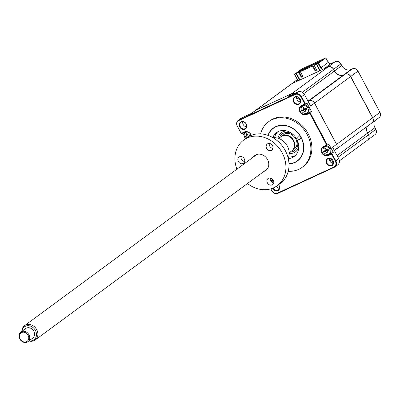 <?xml version="1.0" encoding="UTF-8"?>
<svg xmlns="http://www.w3.org/2000/svg" width="400" height="400" viewBox="0 0 400 400"><rect width="100%" height="100%" fill="white"/><g stroke="black" fill="none" stroke-linecap="round" stroke-linejoin="round"><path stroke-width="0.6" d="M291.345 83.995A4.455 3.755 53.6 0 1 291.41 83.95A4.455 3.755 53.6 0 1 291.965 83.62L296.31 81.615A2.23 1.88 -126.4 0 0 296.585 81.45A2.23 1.88 -126.4 0 0 296.98 78.865L294.54 74.3L301.805 68.945L325.815 57.845L328.25 62.415L320.985 67.77L320.63 67.97L318.19 63.4L318.55 63.2L320.985 67.77A2.23 1.88 -126.4 0 0 323.745 68.93L323.75 68.965M320.63 67.97A2.525 2.13 -126.4 0 0 322.705 69.45M328.25 62.415A2.23 1.88 -126.4 0 0 331.01 63.58L323.745 68.93L328.095 66.965M331.01 63.58L335.355 61.57L328.09 66.925A4.455 3.755 53.6 0 1 333.61 69.255L333.475 69.33M335.355 61.57A4.455 3.755 53.6 0 1 340.875 63.9L333.61 69.255L334.515 70.95A7.425 6.26 -126.4 0 0 343.715 74.83L345.205 74.145A4.455 3.755 53.6 0 1 350.72 76.47L350.585 76.55M340.875 63.9L341.78 65.595A7.425 6.26 -126.4 0 0 350.98 69.475L352.47 68.79A4.455 3.755 53.6 0 1 357.99 71.115L350.72 76.47L372.735 117.695A4.455 3.755 53.6 0 1 371.95 122.87A4.455 3.755 53.6 0 1 371.885 122.915M367.46 126.175A7.425 6.26 -126.4 0 0 367.675 133.05L367.535 133.125M297.255 79.725L291.965 83.655M297.055 78.81L294.64 74.285L300.905 70.305M297.095 81.285A2.525 2.13 -126.4 0 0 297.08 78.855M296.825 81.235L296.31 81.65M300.82 70.14L321.4 60.63L316.705 64.09L320.19 70.61M299.61 80.125L296.125 73.6M318.19 63.4L316.705 64.09M325.815 57.845L318.55 63.2M357.99 71.115L380 112.345A4.455 3.755 53.6 0 1 379.215 117.515L371.95 122.87M374.725 120.82A7.425 6.26 -126.4 0 0 374.94 127.695L375.845 129.39A4.455 3.755 53.6 0 1 375.06 134.56L367.795 139.915A4.455 3.755 53.6 0 1 367.73 139.965M374.94 127.695L367.675 133.05L368.58 134.745A4.455 3.755 53.6 0 1 367.795 139.915M288.99 163.875A20.42 17.215 -126.4 0 0 294.945 162.47A20.42 17.215 -126.4 0 0 297.485 160.975A20.42 17.215 -126.4 0 0 300.21 135.76A20.42 17.215 -126.4 0 0 275.79 126.595A20.42 17.215 -126.4 0 0 273.25 128.095A20.42 17.215 -126.4 0 0 267.965 135.35M288.24 171.315A28.295 23.855 -126.4 0 0 298.635 169.385A28.295 23.855 -126.4 0 0 302.155 167.31L303.18 166.55A28.295 23.855 -126.4 0 0 306.96 131.62A28.295 23.855 -126.4 0 0 273.125 118.925A28.295 23.855 -126.4 0 0 269.61 121L268.58 121.76A28.295 23.855 -126.4 0 0 260.635 133.865M302.155 167.31A28.295 23.855 -126.4 0 0 305.935 132.38A28.295 23.855 -126.4 0 0 272.095 119.68A28.295 23.855 -126.4 0 0 268.58 121.76M298.91 104.29A4.235 3.57 -126.4 0 0 300.185 99.065A4.235 3.57 -126.4 0 0 294.94 96.855A4.235 3.57 -126.4 0 0 293.665 102.075A4.235 3.57 -126.4 0 0 298.91 104.29M298.895 103.755A3.785 3.195 -126.4 0 0 299.365 103.48A3.785 3.195 -126.4 0 0 299.87 98.8A3.785 3.195 -126.4 0 0 295.34 97.105A3.785 3.195 -126.4 0 0 294.87 97.38A3.785 3.195 -126.4 0 0 294.365 102.055A3.785 3.195 -126.4 0 0 298.895 103.755M331.73 165.255A3.785 3.195 -126.4 0 0 332.2 164.975A3.785 3.195 -126.4 0 0 332.71 160.3A3.785 3.195 -126.4 0 0 328.18 158.6A3.785 3.195 -126.4 0 0 327.71 158.88A3.785 3.195 -126.4 0 0 327.2 163.555A3.785 3.195 -126.4 0 0 331.73 165.255M331.75 165.79A4.235 3.57 -126.4 0 0 333.02 160.565A4.235 3.57 -126.4 0 0 327.775 158.355A4.235 3.57 -126.4 0 0 326.505 163.575A4.235 3.57 -126.4 0 0 331.75 165.79M273.075 188.045A3.785 3.195 -126.4 0 0 277.835 190.165A3.785 3.195 -126.4 0 0 278.305 189.885A3.785 3.195 -126.4 0 0 278.485 184.755M272.505 188.275A4.235 3.57 -126.4 0 0 277.85 190.7A4.235 3.57 -126.4 0 0 278.595 184.675M245 128.665A3.785 3.195 -126.4 0 0 245.47 128.385A3.785 3.195 -126.4 0 0 245.975 123.71A3.785 3.195 -126.4 0 0 241.445 122.01A3.785 3.195 -126.4 0 0 240.975 122.29A3.785 3.195 -126.4 0 0 240.47 126.965A3.785 3.195 -126.4 0 0 245 128.665M245.015 129.2A4.235 3.57 -126.4 0 0 246.29 123.975A4.235 3.57 -126.4 0 0 241.045 121.76A4.235 3.57 -126.4 0 0 239.77 126.985A4.235 3.57 -126.4 0 0 245.015 129.2M294.505 93.475A4.455 3.755 -126.4 0 0 291.895 93.6L255.765 110.3A4.455 3.755 -126.4 0 0 255.21 110.625L251.55 113.325M246.525 126.79A3.785 3.195 53.6 0 1 242.81 121.75M255.765 110.3L251.845 113.19L241.785 117.84A5.2 4.38 -126.4 0 0 241.135 118.22L238.245 120.355A5.2 4.38 53.6 0 1 238.89 119.975L295.14 93.975A5.2 4.38 53.6 0 1 301.58 96.69L305.555 104.14L306.97 103.1L311.43 111.45L310.015 112.49L327.415 145.08L328.83 144.035L333.29 152.385L331.875 153.43L335.85 160.88A5.2 4.38 53.6 0 1 334.935 166.915A5.2 4.38 53.6 0 1 334.29 167.295L278.04 193.29A5.2 4.38 53.6 0 1 271.6 190.575L270.695 188.885M247.4 137.39L246.44 137.215A10.145 3.25 143 0 1 245.855 137.415L245.36 136.48A10.145 1.465 -19.6 0 1 245.9 136.2L246.235 134.825A10.145 7.525 -112.3 0 1 245.955 134.03L246.775 133.65A2.45 2.065 -126.4 0 0 246.765 133.675M246.6 133.94A2.45 2.065 -126.4 0 0 246.85 136.43M242.885 133.105L244.145 135.465M300.455 100.245A7.425 6.26 53.6 0 1 298.32 97.625L298.09 97.2M334.375 150.56L335.75 149.545A4.455 3.755 -126.4 0 0 336.535 144.375L314.525 103.15A4.455 3.755 -126.4 0 0 309.005 100.82L309.07 100.775A4.455 3.755 53.6 0 1 314.59 103.1L336.6 144.33A4.455 3.755 53.6 0 1 335.815 149.5A4.455 3.755 53.6 0 1 335.785 149.525M325.39 148.67A2.45 2.065 -126.4 0 0 325.23 149.33M325.515 150.705A2.45 2.065 -126.4 0 0 325.705 151.03M327.125 152.105A2.45 2.065 -126.4 0 0 327.7 152.21M326.75 145L325.2 145.715A4.755 4.005 -126.4 0 0 324.61 146.065L323.725 146.72M323.98 146.67A4.755 4.005 -126.4 0 0 323.16 148.775M327.23 154.295A4.755 4.005 -126.4 0 0 329.66 154.065L333.29 152.385M301.525 105.57L301.925 105.82L305.555 104.14L304.81 104.05L301.525 105.57A5.2 4.38 -126.4 0 0 299.96 111.985A5.2 4.38 -126.4 0 0 306.4 114.7L309.69 113.185L326.67 144.99L323.385 146.51L323.785 146.76A4.755 4.005 -126.4 0 0 323.195 147.105A4.755 4.005 -126.4 0 0 322.56 152.975A4.755 4.005 -126.4 0 0 328.245 155.105L331.875 153.43L331.545 154.12L335.315 161.18A4.755 4.005 53.6 0 1 333.885 167.045L277.635 193.045A4.755 4.005 53.6 0 1 271.75 190.56L270.835 188.845M279.365 188.29A3.785 3.195 53.6 0 1 276.225 186.375M332.955 163.355A4.455 3.755 -126.4 0 0 332.385 161.42L331.475 159.725A7.425 6.26 53.6 0 1 331.03 158.75M333.26 163.38A3.785 3.195 53.6 0 1 329.545 158.345M334.935 166.915L337.83 164.78A5.2 4.38 -126.4 0 0 338.745 158.745L332.615 147.265L336.535 144.375M270.02 178.41A2.45 2.065 -126.4 0 0 270.71 178.55M270.88 181.23L272.47 180.495M271.11 181.515L271.25 181.45A4.755 4.005 -126.4 0 0 271.84 181.1A4.755 4.005 -126.4 0 0 272.98 179.65M271.47 181.88A5.2 4.38 -126.4 0 0 273.185 179.95M323.385 146.51A5.2 4.38 -126.4 0 0 321.82 152.925A5.2 4.38 -126.4 0 0 328.26 155.64L331.545 154.12M326.67 144.99L327.415 145.08L323.785 146.76L325.2 145.715M303.59 107.595A2.45 2.065 -126.4 0 0 303.845 110.09M305.265 111.17A2.45 2.065 -126.4 0 0 305.845 111.27M302.12 105.73A4.755 4.005 -126.4 0 0 301.305 107.835M305.375 113.36A4.755 4.005 -126.4 0 0 307.8 113.125L311.43 111.45M301.925 105.82A4.755 4.005 -126.4 0 0 301.335 106.17A4.755 4.005 -126.4 0 0 300.7 112.035A4.755 4.005 -126.4 0 0 306.385 114.17L310.015 112.49L309.69 113.185M314.525 103.15L310.605 106.04L304.475 94.56A5.2 4.38 -126.4 0 0 298.035 91.845L287.97 96.495L291.895 93.6M251.295 135.34A5.2 4.38 -126.4 0 0 244.53 131.91L241.245 133.43L237.475 126.37A4.755 4.005 53.6 0 1 238.905 120.505L295.155 94.51A4.755 4.005 53.6 0 1 301.045 96.995L304.81 104.05M241.245 133.43L237.325 126.39A5.2 4.38 53.6 0 1 238.245 120.355M251.155 135.395A4.755 4.005 -126.4 0 0 244.935 132.16L241.305 133.84M300.42 101.885A3.785 3.195 53.6 0 1 296.705 96.845M299.785 139.5A1.485 1.25 -126.4 0 0 298.39 136.89A1.485 1.25 -126.4 0 0 299.785 139.5M288.98 163.665A20.2 17.03 -126.4 0 0 294.84 162.275A20.2 17.03 -126.4 0 0 300.915 137.345A20.2 17.03 -126.4 0 0 275.895 126.79A20.2 17.03 -126.4 0 0 268.165 135.42M272.81 137.585A14.85 12.52 53.6 0 1 276.555 132.58A14.85 12.52 53.6 0 1 278.4 131.49A14.85 12.52 53.6 0 1 296.165 138.155A14.85 12.52 53.6 0 1 294.18 156.49A14.85 12.52 53.6 0 1 292.335 157.58A14.85 12.52 53.6 0 1 288.285 158.585M295.25 155.585A14.85 12.52 53.6 0 1 294.585 155.92A14.85 12.52 53.6 0 1 288.71 156.905M274.54 137.68A14.85 12.52 53.6 0 1 277.735 131.825M329.695 149.07A4.01 3.38 -126.4 0 0 324.725 146.975A4.01 3.38 -126.4 0 0 324.23 147.27A4.01 3.38 -126.4 0 0 323.52 151.925A4.01 3.38 -126.4 0 0 328.49 154.02A4.01 3.38 -126.4 0 0 328.985 153.725A4.01 3.38 -126.4 0 0 329.695 149.07M325.29 148.65L325.625 148.25A10.145 2.81 63.4 0 0 325.98 149.01L327.355 149.59A10.145 1.465 -19.6 0 1 328.09 149.285L328.585 150.22A10.145 3.25 143 0 1 327.9 150.61L327.565 151.985A10.145 2.81 63.4 0 0 327.99 152.675L327.17 153.05A10.145 7.525 -112.3 0 1 326.675 152.395L325.295 151.815A10.145 3.25 143 0 1 324.71 152.01L324.21 151.08A10.145 1.465 -19.6 0 1 324.75 150.795L325.085 149.42A10.145 7.525 -112.3 0 1 324.81 148.625L325.29 148.65L324.81 148.625M328.06 149.57L327.065 149.665L328.055 149.51M328.985 153.725L329.81 153.12A4.01 3.38 -126.4 0 0 330.515 148.465A4.01 3.38 -126.4 0 0 325.05 146.66L324.23 147.27M326.745 149.645A1.75 1.475 53.6 0 1 326.325 150.44L324.75 150.795M325.92 148.885L325.085 149.42M327.505 151.865L326.675 152.395M326.325 150.44A1.75 1.475 53.6 0 1 327.62 150.84M325.895 150.66L325.295 151.815M307.835 108.13A4.01 3.38 -126.4 0 0 302.865 106.035A4.01 3.38 -126.4 0 0 302.37 106.33A4.01 3.38 -126.4 0 0 301.66 110.985A4.01 3.38 -126.4 0 0 306.63 113.08A4.01 3.38 -126.4 0 0 307.125 112.785A4.01 3.38 -126.4 0 0 307.835 108.13M303.43 107.71L303.765 107.31A10.145 2.81 63.4 0 0 304.12 108.07L305.5 108.655A10.145 1.465 -19.6 0 1 306.23 108.35L306.725 109.28A10.145 3.25 143 0 1 306.04 109.67L305.62 110.13L305.705 111.045A10.145 2.81 63.4 0 0 306.13 111.735L305.31 112.115A10.145 7.525 -112.3 0 1 304.815 111.46L303.435 110.875A10.145 3.25 143 0 1 302.85 111.075L302.35 110.14A10.145 1.465 -19.6 0 1 302.89 109.86L303.225 108.485A10.145 7.525 -112.3 0 1 302.95 107.685L303.43 107.71M307.125 112.785L307.95 112.18A4.01 3.38 -126.4 0 0 308.655 107.525A4.01 3.38 -126.4 0 0 303.19 105.725L302.37 106.33M306.37 109.04L306.04 109.67M305.62 110.13L306.065 109.075A1.75 1.475 53.6 0 1 306.23 108.785M305.645 110.925L304.815 111.46M303.435 110.875L304.47 109.5A1.75 1.475 53.6 0 1 305.725 109.875M309.33 67.35L310.065 67.015M300.79 71.325L301.51 70.96M306.475 68.67L307.205 68.335M312.21 66.015L312.92 65.69M304.35 69.655L303.615 69.995M315.8 64.36L315.05 64.71M255.245 110.605A4.455 3.755 53.6 0 1 255.275 110.58L291.28 84.045A4.455 3.755 53.6 0 1 291.835 83.715L299.95 79.965L296.47 73.44L298.7 72.41L301.275 77.24L302.935 76.47L300.355 71.645L313.005 65.655L315.585 70.48L316.65 69.99M301.275 77.24L302.87 76.355M298.7 72.41L299.23 72.02L301.805 76.85M296.47 73.44L299.23 72.02M297.72 72.72L298.69 72.27M301.48 70.11L297.64 72.575M301.45 70.05L320.355 61.4M316.64 63.975L318.555 62.365L300.605 70.66L298.615 72.13M317.57 63.45L316.565 63.83M317.535 63.385L320.315 61.335M300.605 70.66L300.915 71.235M319.84 69.96L319.535 70.19M300.355 71.645L312.475 66.045L315.055 70.87L316.71 70.105L314.135 65.28L316.93 63.925M318.46 68.175L318.805 68.015M312.475 66.045L313.005 65.655M315.055 70.87L315.585 70.48M314.135 65.28L316.365 64.25L319.845 70.77L327.965 67.02A4.455 3.755 53.6 0 1 333.485 69.35L334.39 71.045A7.425 6.26 -126.4 0 0 343.59 74.925L345.075 74.24A4.455 3.755 53.6 0 1 350.595 76.565L372.605 117.79A4.455 3.755 53.6 0 1 371.82 122.965L335.815 149.5M316.895 63.855L316.365 64.25M331.135 158.805A7.425 6.26 -126.4 0 0 331.54 159.68L332.445 161.375A4.455 3.755 53.6 0 1 333.025 163.365M367.335 126.27A7.425 6.26 -126.4 0 0 367.545 133.145L368.45 134.84A4.455 3.755 53.6 0 1 367.665 140.01L339.4 160.845M298.215 97.26L298.385 97.58A7.425 6.26 -126.4 0 0 300.425 100.12M255.275 110.58A4.455 3.755 53.6 0 1 255.83 110.255L291.96 93.555A4.455 3.755 53.6 0 1 294.595 93.435M299.95 79.965L319.845 70.77M248.64 132.41A4.01 3.38 -126.4 0 0 245.875 132.375A4.01 3.38 -126.4 0 0 245.375 132.67A4.01 3.38 -126.4 0 0 244.665 137.325A4.01 3.38 -126.4 0 0 245.69 138.63M246.775 133.65A10.145 2.81 63.4 0 0 247.125 134.415L248.505 134.995A10.145 1.465 -19.6 0 1 249.235 134.69L249.735 135.62A10.145 3.25 143 0 1 249.05 136.01L248.625 136.475L249.07 135.415A1.75 1.475 53.6 0 1 249.235 135.125M246.57 131.83A4.01 3.38 -126.4 0 0 246.2 132.065L245.375 132.67M246.44 137.215L247.475 135.84A1.75 1.475 53.6 0 1 248.735 136.22M249.375 135.38L249.05 136.01M270.57 178.325A10.145 2.81 63.4 0 0 270.995 179.015L270.18 179.39A10.145 7.525 -112.3 0 1 270.045 179.225M270.5 180.625A4.01 3.38 -126.4 0 0 271.495 180.36A4.01 3.38 -126.4 0 0 271.99 180.065A4.01 3.38 -126.4 0 0 272.705 179.31M272.815 179.46A4.01 3.38 -126.4 0 0 272.825 179.45L271.99 180.065M281.27 136.485A8.91 7.515 53.6 0 1 281.43 136.365A8.91 7.515 53.6 0 1 293.575 140.37A8.91 7.515 53.6 0 1 292.005 150.71A8.91 7.515 53.6 0 1 291.84 150.83M298.755 147.06A11.88 10.015 53.6 0 1 289.215 153.475M277.97 138.215A11.88 10.015 53.6 0 1 286.92 131M295.66 151.705A11.88 10.015 -126.4 0 0 298.72 147.845M286.16 130.8A11.88 10.015 -126.4 0 0 281.565 132.58M29.055 340.82A8.055 6.79 -126.4 0 0 32.8 340.475A8.055 6.79 -126.4 0 0 35.535 330.675A8.055 6.79 -126.4 0 0 25.635 326.155A8.055 6.79 -126.4 0 0 22.005 331.255M21.83 331.385A8.91 7.515 53.6 0 1 24.575 325.67A8.91 7.515 53.6 0 1 25.9 324.92A8.91 7.515 53.6 0 1 36.415 329.135A8.91 7.515 53.6 0 1 35.15 340.015A8.91 7.515 53.6 0 1 33.825 340.765A8.91 7.515 53.6 0 1 28.88 340.95M278.635 138.43L281.11 136.6A8.91 7.515 53.6 0 1 282.43 135.855A8.91 7.515 53.6 0 1 292.945 140.065A8.91 7.515 53.6 0 1 291.685 150.95L289.205 152.775M27.04 342.155A5.94 5.01 53.6 0 1 20.03 339.345A5.94 5.01 53.6 0 1 20.87 332.09A5.94 5.01 53.6 0 1 21.755 331.59A5.94 5.01 53.6 0 1 28.765 334.4A5.94 5.01 53.6 0 1 27.92 341.655A5.94 5.01 53.6 0 1 27.04 342.155M27.92 341.655L32.745 338.1A5.94 5.01 -126.4 0 0 33.585 330.845A5.94 5.01 -126.4 0 0 26.575 328.035A5.94 5.01 -126.4 0 0 25.695 328.535L20.87 332.09M21.765 332.485A5.2 4.38 -126.4 0 0 20 338.815A5.2 4.38 -126.4 0 0 26.39 341.73A5.2 4.38 -126.4 0 0 28.15 335.4A5.2 4.38 -126.4 0 0 21.765 332.485M244.67 161.485A3.83 3.23 53.6 0 1 241.43 159.225A3.83 3.23 53.6 0 1 241.01 156.515M238.345 161.5A3.83 3.23 53.6 0 1 239.02 157.055A3.83 3.23 53.6 0 1 244.245 158.775A3.83 3.23 53.6 0 1 243.57 163.22A3.83 3.23 53.6 0 1 238.345 161.5M253.37 157.045A9.28 7.825 53.6 0 1 267.565 159.615A9.28 7.825 53.6 0 1 263.945 171.395M272.965 148.405A3.83 3.23 53.6 0 1 269.73 146.145A3.83 3.23 53.6 0 1 269.305 143.44M266.645 148.42A3.83 3.23 53.6 0 1 267.32 143.975A3.83 3.23 53.6 0 1 272.545 145.695A3.83 3.23 53.6 0 1 271.865 150.145A3.83 3.23 53.6 0 1 266.645 148.42M288.215 158.275A14.185 11.96 -126.4 0 0 287.35 146.075A14.185 11.96 -126.4 0 0 273.085 137.75M273.75 182.91A3.83 3.23 53.6 0 1 270.51 180.65A3.83 3.23 53.6 0 1 270.09 177.94M267.425 182.925A3.83 3.23 53.6 0 1 268.1 178.48A3.83 3.23 53.6 0 1 273.325 180.2A3.83 3.23 53.6 0 1 272.65 184.645A3.83 3.23 53.6 0 1 267.425 182.925M247.485 183.525A28.295 23.855 -126.4 0 0 277.205 185.695L280.295 183.42A28.295 23.855 -126.4 0 0 285.285 150.58A28.295 23.855 -126.4 0 0 246.72 137.87L243.635 140.145A28.295 23.855 -126.4 0 0 236.91 169.18M277.205 185.695A28.295 23.855 -126.4 0 0 282.2 152.855A28.295 23.855 -126.4 0 0 243.635 140.145M380 112.345L372.595 117.775M341.78 65.595L334.515 70.95M350.98 69.475L343.715 74.83M352.47 68.79L345.205 74.145M375.845 129.39L368.58 134.745M246.475 135.645L247.515 134.88M296.75 98.785L298.32 97.625M308.15 101.45L309.005 100.82M329.66 154.065L328.245 155.105L328.26 155.64M329.83 160.94L331.475 159.725M330.99 162.45L332.385 161.42M338.745 158.745L335.315 161.18M272.35 180.64L271.26 181.67M277.635 193.045L278.04 193.29M333.885 167.045L334.29 167.295M307.8 113.125L306.385 114.17L306.4 114.7M304.475 94.56L301.045 96.995M298.035 91.845L295.14 93.975L295.155 94.51M241.785 117.84L238.89 119.975L238.905 120.505M244.53 131.91L244.935 132.16M368.45 134.84L337.975 157.3M333.04 160.935L332.445 161.375M367.545 133.145L337.07 155.605M331.94 159.385L331.54 159.68M372.605 117.79L336.6 144.33M350.595 76.565L314.59 103.1M345.075 74.24L309.07 100.775M343.59 74.925L307.995 101.155M334.39 71.045L303.815 93.575M333.485 69.35L302.365 92.285M327.965 67.02L291.96 93.555M291.835 83.715L255.83 110.255M296.775 139.205A10.395 8.765 53.6 0 1 290.105 152.11M279.53 137.765A10.395 8.765 53.6 0 1 293.835 135.21M297.245 79.65L291.41 83.95M292.005 150.71L294.385 148.96C297.25 146.515 297.715 143.125 295.79 138.785C290.485 131.51 286.085 133.13 283.81 134.61L281.43 136.365M24.575 325.67L256.9 154.445M35.15 340.015L267.47 168.795"/></g></svg>
